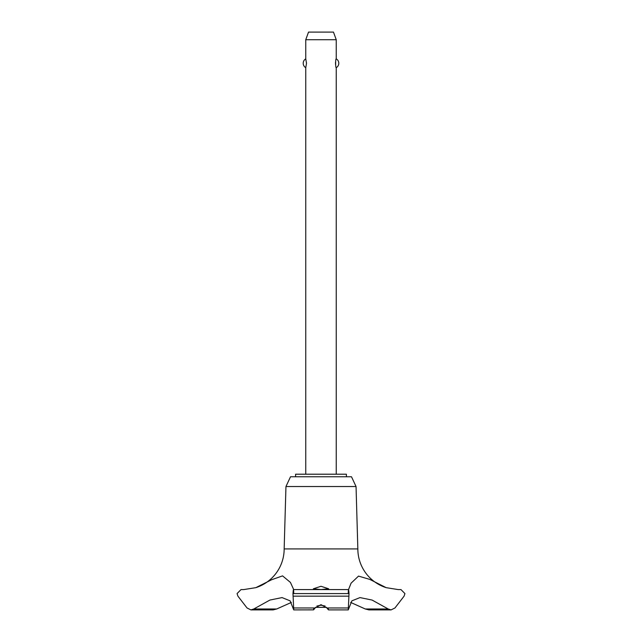 <?xml version="1.0" encoding="UTF-8"?>
<svg xmlns="http://www.w3.org/2000/svg" width="642" height="642" viewBox="0 0 642 642"><rect width="100%" height="100%" fill="white"/><g stroke="black" fill="none" stroke-linecap="round" stroke-linejoin="round"><path stroke-width="0.96" d="M346.407 476.757L346.407 474.213L295.593 474.213L295.593 476.757M348.526 589.573L293.474 589.573L348.526 589.573L351.078 583.177L358.525 576.107L369.792 579.397L386.163 587.655A40.655 40.655 0 0 1 357.843 548.918L356.045 486.532L351.487 476.757L290.513 476.757L285.955 486.532L284.157 548.918A40.655 40.655 0 0 1 255.837 587.655L271.67 579.726L282.56 575.882L290.433 582.422L293.699 589.573M276.726 608.977L253.807 608.977L250.926 609.9L273.107 609.9L276.726 608.977L291.356 602.429M243.799 589.573L255.837 587.655M386.163 587.655L398.12 589.573M293.755 593.585C293.619 588.385 293.362 588.385 292.985 593.585L349.015 593.585C348.638 588.385 348.381 588.385 348.245 593.585M292.985 593.585L349.015 593.585M314.139 607.974C312.943 610.486 313.248 610.486 315.045 607.974L321 604.668L326.955 607.974C328.752 610.486 329.057 610.486 327.861 607.974M398.257 589.573L400.969 589.573L404.933 593.585L404.075 596.161L394.958 607.974L391.074 609.9L388.193 608.977L372.087 600.061L359.961 597.59L351.864 600.856L348.261 609.9L349.015 593.689M321 589.565L313.376 588.778L321 586.282L328.624 588.778L321 589.565M325.109 606.04L321 605.205L316.891 606.04M313.376 609.868L293.739 609.9L290.136 600.856L282.039 597.59L269.913 600.061L253.807 608.977M336.248 474.213L336.248 67.675C335.429 68.124 335.429 58.414 336.248 58.871L336.248 39.724L305.752 39.724L305.752 58.871L306.515 63.269L305.752 67.675L305.752 474.213M335.525 62.21L335.525 64.328M305.752 39.724L308.529 32.1L333.471 32.1L336.248 39.724M336.248 58.871A5.08 5.08 0 0 1 336.248 67.675M305.752 67.675A5.08 5.08 0 0 1 305.752 58.871M326.489 607.356L315.511 607.356M292.985 593.689L293.739 609.9M388.193 608.977L365.274 608.977L368.893 609.9L391.074 609.9M350.644 602.429L365.274 608.977M293.691 589.573L348.309 589.573M284.157 548.918L357.843 548.918M250.926 609.9L247.042 607.974L237.925 596.161L237.067 593.585L241.031 589.573L243.743 589.573M285.955 486.532L356.045 486.532M326.955 607.974L348.189 607.974M293.113 596.161L348.887 596.161M293.811 607.974L315.045 607.974M328.6 609.9L348.261 609.9"/></g></svg>
